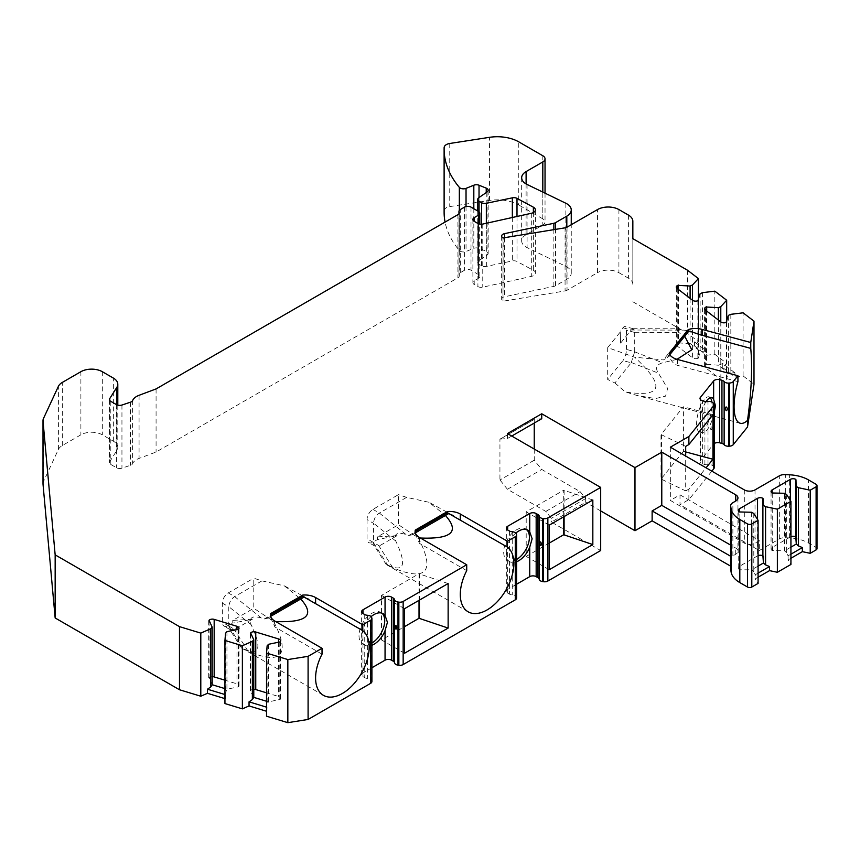 <?xml version="1.0" encoding="UTF-8"?>
<svg xmlns="http://www.w3.org/2000/svg" width="860" height="860" viewBox="0 0 860 860"><rect width="100%" height="100%" fill="white"/><g stroke="black" fill="none" stroke-linecap="round" stroke-linejoin="round"><path stroke-width="0.64" stroke-dasharray="4.3 3.22" d="M710.274 397.664A18.189 6.278 105.1 0 0 709.027 396.836A18.189 6.278 105.1 0 0 698.234 412.768A18.189 6.278 105.1 0 0 699.567 431.967A18.189 6.278 105.1 0 0 707.662 423.571A18.189 6.278 105.1 0 0 711.983 404.888A18.189 6.278 105.1 0 0 711.811 401.975M685.689 451.93L683.42 451.317L683.42 406.769L661.007 434.526L685.689 446.383M683.42 451.317L661.007 479.084L661.007 434.526M614.9 382.969L625.188 391.816L629.563 392.568C662.845 396.783 664.543 385 634.659 357.223L607.687 347.601L607.687 379.475L614.9 382.969L631.186 362.802L622.952 360.587L607.687 379.475M377.465 536.855L377.465 539.564L397.073 535.662L377.465 536.855L398.47 524.729L418.25 537.887C434.633 569.341 428.517 582.876 392.762 567.686L387.613 564.945C404.329 572.953 407.049 564.988 395.761 541.048C393.611 533.931 397.03 531.749 406.017 534.49L408.909 535.447L411.671 534.942L415.272 531.34M386.763 564.73L387.613 564.945L373.466 542.681L373.476 523.299L367.048 519.59A8.331 4.816 -60 0 1 372.939 509.378L398.47 494.64L398.47 524.729M367.048 519.59L367.048 538.769A8.331 4.816 -60 0 0 368.768 542.585A8.331 4.816 -60 0 0 372.939 542.176L377.465 539.564M549.239 569.707L526.202 556.409L526.202 511.85L563.708 490.2L563.708 516.806M526.202 556.409L549.239 543.101M381.969 613.159A18.189 10.503 120 0 0 380.958 612.428A18.189 10.503 120 0 0 371.864 613.33A18.189 10.503 120 0 0 359.985 629.359A18.189 10.503 120 0 0 362.769 643.936A18.189 10.503 120 0 0 371.907 643.011M404.555 653.245L381.517 639.937L404.555 626.639M419.024 600.334L419.024 573.728L381.517 595.389L381.517 639.937M395.761 541.048L373.466 523.127C374.057 518.537 376.024 515.194 379.378 513.087L406.619 497.36L428.968 502.272L445.426 515.473M420.422 538.027L418.25 537.887M406.619 497.36L398.47 494.64M408.909 535.447L448.157 512.786C449.683 513.495 449.447 513.485 447.426 512.786C449.447 513.485 449.683 513.495 448.157 512.786L428.968 502.272M466.722 570.642L419.562 543.413L415.122 533.63L415.122 531.34M415.187 532.146L415.122 533.63M251.066 624.586L228.781 606.666C229.373 602.075 231.34 598.732 234.683 596.625L261.934 580.887L253.775 578.178L253.775 608.267L273.566 621.425C289.938 652.869 283.832 666.403 248.078 651.213L242.928 648.483C259.645 656.492 262.354 648.526 251.066 624.586C248.927 617.469 252.345 615.287 261.332 618.028L264.224 618.985L266.976 618.48L270.588 614.879M261.934 580.887L284.273 585.811L300.731 599.011M275.738 621.565L273.566 621.425M264.224 618.985L303.462 596.324C304.999 597.023 304.752 597.023 302.741 596.313C304.752 597.023 304.999 597.023 303.462 596.324L284.273 585.811M307.3 598.506L304.257 596.98M322.027 654.17L274.867 626.951L270.427 617.168L270.427 614.879M270.491 615.685L270.427 617.168M242.079 648.257L242.928 648.483L228.781 626.209L229.233 628.832L230.179 629.649L234.683 629.423L228.255 625.704A8.331 4.816 -60 0 1 224.084 626.123A8.331 4.816 -60 0 1 222.353 622.307L222.353 603.118A8.331 4.816 -60 0 1 228.255 592.916L253.775 578.178M534.243 449.049L534.243 460.186L541.736 469.463L580.113 491.619L585.682 498.553L585.682 502.262L551.389 522.063L600.688 550.529M534.243 460.186L499.94 479.987L534.318 460.229M541.736 418.723L534.243 419.347L534.243 423.055M534.243 419.347L499.94 439.148L499.94 479.987M232.77 620.393L232.77 623.102L252.388 619.2L232.77 620.393L253.775 608.267M228.255 625.704L232.77 623.102M542.81 155.746L542.81 218.859A7.579 4.375 180 0 1 545.036 221.955A7.579 4.375 180 0 1 542.81 225.051L526.105 234.694A15.157 8.751 0 0 0 521.665 240.886A15.157 8.751 0 0 0 527.083 247.583L565.848 266.363A15.157 8.751 180 0 1 571.255 273.072A15.157 8.751 180 0 1 566.815 279.253L555.517 285.778A4.547 2.623 180 0 1 553.861 286.391L504.637 296.732A4.547 2.623 0 0 0 501.649 299.205A4.547 2.623 0 0 0 502.982 301.054L503.197 238.07M565.074 227.825L565.074 290.938L503.197 301.183M565.074 290.938A4.547 2.623 0 0 0 567.03 290.271L597.474 272.695L597.474 209.582M618.91 209.582L618.91 272.695A15.157 8.751 0 0 0 597.474 272.695M618.91 272.695L628.402 278.178A15.157 8.751 0 0 1 632.842 284.37L632.842 238.661L632.842 284.37M632.842 301.774L687.505 333.336L698.406 341.689L694.482 345.957L706.64 355.266L714.821 354.266L726.678 363.35L722.755 367.618L734.913 376.938L743.094 375.927L753.994 384.28M714.219 467.646A4.547 2.623 180 0 0 713.434 466.185L712.94 465.754A4.547 2.623 180 0 0 708.006 464.69A4.547 2.623 180 0 1 704.91 464.54L702.641 463.927A4.547 2.623 180 0 1 700.018 461.551A4.547 2.623 180 0 1 700.448 460.433L713.639 444.104A4.547 2.623 180 0 1 714.219 443.566M711.854 471.151L688.871 499.617L680.002 504.734L680.002 494.833L670.349 500.402L744.308 543.101A7.579 4.375 180 0 0 755.026 543.101L759.305 540.628L759.305 550.529L680.002 504.734M759.305 550.529L779.321 538.973A7.579 4.375 180 0 1 785.341 537.715L789.62 537.93A30.315 17.501 180 0 1 808.411 542.982L816.108 547.433A3.031 1.752 180 0 1 817 548.669M790.931 558.258L788.072 559.914L790.931 564.45M758.079 577.221L755.22 578.877L758.079 583.413M730.645 568.89A7.579 4.375 180 0 1 731.634 566.729L731.634 556.828A7.579 4.375 180 0 1 732.87 555.893L735.73 554.238A7.579 4.375 180 0 0 737.945 551.142A7.579 4.375 180 0 0 735.73 548.056L730.645 545.122M730.645 566.159L731.634 566.729M600.688 510.926L585.682 502.262M516.602 584.22L507.658 589.39A4.547 2.623 0 0 0 506.325 591.239A4.547 2.623 0 0 0 507.658 593.099L509.421 594.12A4.547 2.623 0 0 0 512.237 594.873A4.547 2.623 0 0 1 516.247 596.851L516.462 597.356A4.547 2.623 0 0 1 516.602 597.99M371.907 667.758L362.974 672.918A4.547 2.623 0 0 0 361.641 674.778A4.547 2.623 0 0 0 362.974 676.637L364.737 677.659A4.547 2.623 0 0 0 367.553 678.411A4.547 2.623 0 0 1 371.563 680.389L371.778 680.883A4.547 2.623 0 0 1 371.907 681.518M266.525 716.197L266.525 711.252M224.944 703.566L224.944 698.621M43 483.782A15.157 8.751 180 0 1 43.516 481.514L58.394 449.457A15.157 8.751 180 0 1 62.318 445.534L80.883 434.816A15.157 8.751 180 0 1 102.319 434.816L113.359 441.191A15.157 8.751 180 0 1 117.798 447.383A15.157 8.751 180 0 1 116.885 450.371L109.736 461.712A4.547 2.623 0 0 0 109.467 462.605A4.547 2.623 0 0 0 110.8 464.464L116.466 467.733A4.547 2.623 0 0 0 121.948 468.152L130.473 465.314A4.547 2.623 0 0 0 132.612 463.669A15.157 8.751 0 0 1 139.073 458.412L156.079 452.037L457.928 277.769A4.547 2.623 0 0 0 459.262 275.91A4.547 2.623 0 0 0 459.111 275.232A4.547 2.623 180 0 1 458.95 274.555A4.547 2.623 180 0 1 460.283 272.695L464.572 270.223A4.547 2.623 180 0 1 471 270.223L478.504 274.555A4.547 2.623 180 0 1 479.837 276.404A4.547 2.623 180 0 1 478.504 278.264L474.215 280.736A4.547 2.623 0 0 0 472.892 282.596A4.547 2.623 0 0 0 474.215 284.456L477.913 286.584A4.547 2.623 180 0 0 482.761 287.175L531.308 276.425A6.364 3.676 180 0 0 535.393 272.986A6.364 3.676 180 0 0 533.372 270.298L517 261.494A4.547 2.623 180 0 0 512.345 260.945L486.341 266.406A4.547 2.623 180 0 1 481.568 265.804L479.063 264.353A4.547 2.623 180 0 1 477.73 262.493A4.547 2.623 180 0 1 478.794 260.806L487.104 255.087A4.547 2.623 0 0 0 488.168 253.399A4.547 2.623 0 0 0 486.233 251.249L479.031 248.346A4.547 2.623 0 0 0 473.817 248.346L466.034 251.485A4.547 2.623 180 0 1 459.337 250.486A151.575 87.505 0 0 1 445.071 222.073M444.136 147.63L444.136 210.743A151.575 87.505 0 0 0 444.115 212.259M444.136 210.743A7.579 4.375 180 0 1 449.748 206.594L489.48 200.445A30.315 17.501 180 0 1 518.763 204.981L518.763 141.857M542.81 218.859L518.763 204.981M526.653 529.62A18.189 10.503 120 0 0 525.654 528.9A18.189 10.503 120 0 0 516.559 529.803A18.189 10.503 120 0 0 504.669 545.821A18.189 10.503 120 0 0 507.464 560.397A18.189 10.503 120 0 0 516.602 559.473M706.06 401.631A18.189 6.278 105.1 0 0 700.448 415.692L700.448 430.935A18.189 6.278 105.1 0 0 702.319 432.709A18.189 6.278 105.1 0 0 713.639 414.595L714.219 412.348M688.871 499.617L688.871 489.093L706.06 467.808M712.091 428.087C711.435 430.247 710.726 430.054 709.973 427.517C710.736 425.227 711.446 425.41 712.091 428.087M758.079 573.136L755.22 574.792L755.22 578.877M753.79 513.495L753.79 571.696L755.22 574.792M758.079 566.106L751.672 569.804L753.79 571.696M751.651 512.259L751.672 569.804L739.858 569.804L739.858 512.259M758.079 555.625A3.784 2.193 0 0 0 757.542 555.883L739.32 566.396A3.784 2.193 0 0 0 738.213 567.944A3.784 2.193 0 0 0 739.32 569.492L739.858 569.804M763.433 498.639L763.433 505.443M786.642 494.532L786.642 552.722L788.072 555.818L788.072 559.914M790.931 547.143L784.524 550.841L786.642 552.722M790.931 554.173L788.072 555.818M796.285 479.676L796.285 486.481M790.931 536.651A3.784 2.193 0 0 0 790.394 536.919L772.172 547.433A3.784 2.193 0 0 0 771.065 548.981A3.784 2.193 0 0 0 772.172 550.529L784.524 550.841L784.492 493.285M772.71 493.285L772.71 550.841M670.349 447.189L670.349 500.402M688.871 489.093L685.689 490.931L685.689 456.047M592.83 499.993L563.708 490.2M549.239 525.159L526.202 511.85M507.443 433.58L507.443 438.525L499.94 439.148M500.015 480.031L507.443 489.265L545.821 511.421L551.389 518.354L551.389 522.063M500.015 439.191L534.318 419.39M507.443 438.525L511.732 436.052M585.682 498.553L551.389 518.354M545.821 511.421L580.113 491.619M507.443 489.265L541.736 469.463M712.962 414.724L683.42 406.769M661.501 434.665L661.501 479.213L685.689 490.931M564.096 490.415L564.096 516.581M515.807 533.092A18.189 10.503 120 0 0 507.658 544.638L506.4 553.636L507.658 559.882A18.189 10.503 120 0 0 509.604 561.634A18.189 10.503 120 0 0 516.602 561.752M515.774 559.043C515.258 561.042 514.71 560.731 514.119 558.097C514.742 555.936 515.29 556.259 515.774 559.043M371.112 616.62A18.189 10.503 120 0 0 362.974 628.176L361.716 637.174L362.974 643.409A18.189 10.503 120 0 0 364.919 645.172A18.189 10.503 120 0 0 371.907 645.279M371.079 642.581C370.574 644.581 370.026 644.258 369.435 641.635C370.047 639.475 370.596 639.786 371.079 642.581M620.243 332.057L620.608 343.108L620.243 332.057L607.687 347.601M631.186 362.802L634.712 351.632L626.467 349.418A8.331 2.881 -74.9 0 1 622.952 360.587M626.467 349.418L626.467 330.229A8.331 2.881 -74.9 0 0 625.112 326.542A8.331 2.881 -74.9 0 0 622.952 327.789L620.243 331.132M228.781 626.209L228.781 606.837L222.353 603.118M252.388 619.2L234.683 629.423M448.135 583.532L419.411 573.953L419.411 600.119M404.555 608.687L381.517 595.389M373.466 542.681L373.917 545.294L374.874 546.111L379.367 545.885L372.939 542.176M397.073 535.662L379.367 545.885M267.127 645.838L267.127 704.039L268.513 701.846L266.525 701.244M266.923 711.37L267.127 704.039M250.281 633.315L250.281 690.859L253.775 697.374M268.535 644.29L268.524 701.857L280.145 699.438A3.784 2.193 0 0 0 280.586 698.417A3.784 2.193 0 0 0 278.554 696.482L266.525 692.827M253.786 689.312A3.784 2.193 0 0 0 250.636 690.472L250.281 690.859M279.79 642.28L279.79 699.825M224.944 694.525L226.932 689.215L224.944 688.613M225.341 694.654L225.341 698.739M225.546 633.207L225.546 691.408M226.954 631.659L226.943 689.226L238.564 686.807A3.784 2.193 0 0 0 239.005 685.786A3.784 2.193 0 0 0 236.973 683.851L224.944 680.196M238.209 629.649L238.209 687.194M212.205 676.669A3.784 2.193 0 0 0 209.055 677.841L212.194 684.743M208.7 620.683L208.7 678.228M156.079 388.924L156.079 452.037M687.505 270.223L687.505 333.336M698.406 300.484L698.406 341.689M743.094 375.927L743.094 312.814M714.821 354.266L714.821 291.153M726.678 322.145L726.678 363.35M692.515 300.237L692.515 343.161L690.129 343.559L700.137 351.235L706.64 351.181L706.64 355.266M694.482 345.957L694.482 341.861L692.515 343.161M694.482 341.861L706.64 351.181M702.545 292.658L702.545 350.858M700.126 293.712L700.137 351.235L698.492 357.996L698.492 300.452M690.129 343.57L677.809 342.882A3.784 2.193 0 0 0 676.304 344.634A3.784 2.193 0 0 0 677.067 345.946L692.579 357.825A3.784 2.193 0 0 0 697.879 358.254L698.492 357.996M678.422 289.433L678.422 342.624M690.096 298.388L690.118 343.559M730.828 314.319L730.828 372.52L734.913 372.842L734.913 376.938M734.913 372.842L722.755 363.533L718.401 365.221L728.42 372.896L730.828 372.52M722.755 363.533L722.755 367.618M720.788 321.898L720.788 364.833M718.38 320.049L718.39 365.221M706.694 311.105L706.694 364.285L706.092 364.554A3.784 2.193 0 0 0 704.587 366.296A3.784 2.193 0 0 0 705.351 367.618L720.852 379.496A3.784 2.193 0 0 0 726.163 379.926L728.42 372.907L728.409 315.373M718.401 365.231L706.694 364.285M726.764 322.113L726.764 379.658M676.992 359.329L662.566 362.791C656.395 364.651 655.019 368.123 658.427 373.186L667.618 388.408L665.554 396.17L655.46 398.588L636.862 395.45L625.188 391.816M688.624 330.874L675.874 328.778L678.604 332.379L684.711 336.238M737.934 381.625L677.497 365.349C673.208 363.909 670.402 360.308 669.069 354.578L667.285 357.792L663.339 359.921L634.659 357.223M634.712 351.632L634.701 332.283L633.164 328.778L631.186 330.014L620.608 343.108M669.424 354.137L669.069 353.342M680.002 494.833L759.305 540.628M731.634 556.828L730.645 556.259M477.913 223.471L477.913 286.584M474.215 280.736L474.215 284.456M566.815 279.253L566.815 227.266M565.848 203.25L565.848 266.363M700.448 415.692L700.448 399.545M700.448 460.433L700.448 430.935M702.641 463.927L702.641 400.814M713.639 444.104L713.639 414.595M713.434 466.185L713.434 403.071M712.94 465.754L712.94 402.641M708.006 464.69L708.006 401.577M704.91 464.54L704.91 401.416M735.73 554.238L735.73 548.056M732.87 555.893L732.87 502.681M739.32 566.396L739.32 569.492M757.542 519.44L757.542 555.883M772.172 547.433L772.172 550.529M790.394 500.477L790.394 536.919M816.108 547.433L816.108 484.32M808.411 542.982L808.411 479.869M789.62 537.93L789.62 474.806M785.341 537.715L785.341 474.591M779.321 538.973L779.321 475.86M755.026 489.888L755.026 543.101M744.308 489.888L744.308 543.101M516.247 533.737L516.247 596.851M512.237 531.76L512.237 594.873M509.421 531.007L509.421 594.12M507.658 544.638L507.658 593.099M507.658 559.882L507.658 589.39M516.462 534.232L516.462 597.356M371.563 617.276L371.563 680.389M367.553 615.298L367.553 678.411M364.737 614.534L364.737 677.659M362.974 628.176L362.974 676.637M362.974 643.409L362.974 672.918M371.778 617.77L371.778 680.883M261.332 618.028L234.683 596.625L228.255 592.916M228.781 626.015L222.353 622.307M248.078 651.213L234.328 629.584M274.867 621.071L274.867 626.951M406.017 534.49L379.378 513.087L372.939 509.378M373.476 542.488L367.048 538.769M392.762 567.686L379.023 546.046M419.562 537.532L419.562 543.413M250.636 633.971L250.636 690.472M278.554 642.495L278.554 696.482M280.145 641.893L280.145 699.438M209.055 621.339L209.055 677.841M236.973 629.864L236.973 683.851M238.564 629.262L238.564 686.807M43.516 481.514L43.516 418.401M58.394 449.457L58.394 386.344M62.318 445.534L62.318 382.421M80.883 371.703L80.883 434.816M102.319 371.703L102.319 434.816M113.359 441.191L113.359 378.077M116.885 450.371L116.885 404.834M109.736 400.384L109.736 461.712M110.8 401.351L110.8 464.464M116.466 404.619L116.466 467.733M121.948 405.038L121.948 468.152M130.473 402.19L130.473 465.314M132.612 400.545L132.612 463.669M139.073 395.299L139.073 458.412M457.928 214.656L457.928 277.769M459.111 213.474L459.111 275.232M460.283 272.695L460.283 209.582M464.572 207.109L464.572 270.223M471 207.109L471 270.223M478.504 274.555L478.504 211.442M478.504 278.264L478.504 223.761M502.982 237.94L502.982 301.054M527.083 184.47L527.083 247.583M512.345 217.505L512.345 260.945M486.341 266.406L486.341 223.267M481.568 265.804L481.568 224.224M479.063 211.829L479.063 264.353M478.794 197.692L478.794 260.806M487.104 191.974L487.104 255.087M486.233 192.575L486.233 251.249M479.031 197.531L479.031 248.346M473.817 208.733L473.817 248.346M466.034 206.54L466.034 251.485M459.337 210.377L459.337 250.486M449.748 143.48L449.748 206.594M489.48 200.445L489.48 137.331M542.81 192.092L542.81 225.051M526.105 183.954L526.105 234.694M555.517 285.778L555.517 229.405M553.861 286.391L553.861 229.674M504.637 237.822L504.637 296.732M567.03 227.158L567.03 290.271M628.402 215.064L628.402 278.178M697.879 300.71L697.879 358.254M692.579 300.28L692.579 357.825M677.067 288.401L677.067 345.946M677.809 288.971L677.809 342.882M726.163 322.382L726.163 379.926M720.852 321.952L720.852 379.496M705.351 310.062L705.351 367.618M706.092 310.632L706.092 364.554M622.952 327.789L631.186 330.014L683.646 330.132M686.796 330.874L663.339 359.921M677.497 359.469L677.497 365.349M634.701 332.283L678.604 332.379M634.701 351.837L662.566 362.791M631.347 362.544L658.427 373.186M634.712 332.454L626.467 330.229M517 216.473L517 261.494M531.308 213.301L531.308 276.425M482.761 224.062L482.761 287.175M533.372 212.56L533.372 270.298M451.984 514.979L449.103 513.312M468.13 611.804L386.721 564.805M323.446 695.342L242.036 648.332M571.255 273.072L571.255 224.718M699.567 431.967L702.319 432.709M709.027 396.836L711.768 397.578M700.018 398.427L700.018 420.615M700.018 428.237L700.018 461.551M737.945 497.929L737.945 551.142M738.213 567.944L738.213 510.399M771.065 548.981L771.065 491.436M507.464 560.397L509.604 561.634M525.654 528.9L527.793 530.136M506.325 591.239L506.325 528.126M362.769 643.936L364.919 645.172M380.958 612.428L383.108 613.674M361.641 674.778L361.641 611.664M230.179 629.649L224.084 626.123M270.653 616.373L266.987 618.49M241.542 648.074L229.298 628.8M374.874 546.111L368.768 542.585M415.348 532.845L411.671 534.963M386.226 564.547L373.982 545.261M280.586 698.417L280.586 640.872M239.005 685.786L239.005 628.241M117.798 447.383L117.798 405.157M109.467 399.491L109.467 462.605M459.262 212.796L459.262 275.91M458.95 274.555L458.95 213.753M479.837 276.404L479.837 224.127M472.892 219.483L472.892 282.596M477.73 210.99L477.73 262.493M488.168 190.286L488.168 253.399M545.036 193.167L545.036 221.955M521.665 177.762L521.665 240.886M501.649 236.081L501.649 299.205M676.304 344.634L676.304 287.089M704.587 366.296L704.587 308.751M740.256 423.26L636.873 395.417M669.779 354.718L667.295 357.803M632.938 328.692L675.874 328.778M633.186 328.713L625.112 326.542M535.393 209.872L535.393 272.986"/><path stroke-width="1.29" d="M711.811 401.975A18.189 6.278 105.1 0 0 710.274 397.664M549.239 543.101L563.708 534.748L563.708 516.806M371.907 643.011A18.189 10.503 120 0 0 383.452 627.961A18.189 10.503 120 0 0 381.969 613.159M404.555 626.639L419.024 618.286L419.024 600.334M445.426 515.473C459.982 531.727 451.65 539.252 420.422 538.027M515.269 536.726A4.547 2.623 0 0 0 516.602 534.866L516.602 597.99A4.547 2.623 0 0 1 515.269 599.839L515.269 536.726L507.443 541.241L507.443 547.121L447.426 512.786L447.426 511.539L415.272 530.104A15.157 8.751 0 0 0 415.122 531.34A15.157 8.751 0 0 0 419.562 537.532L466.722 564.762L403.157 601.452A4.547 2.623 0 0 1 398.846 602.14L397.987 602.021L397.987 665.135L398.846 665.264A4.547 2.623 0 0 0 403.157 664.565L403.157 601.452M507.443 547.121A37.894 21.876 -60 0 1 505.271 591.196A37.894 21.876 -60 0 1 468.13 611.804A37.894 21.876 -60 0 1 466.722 570.642L466.722 564.762M447.426 512.786L415.272 531.34L415.187 532.146M300.731 599.011C315.298 615.265 306.966 622.78 275.738 621.565M370.585 620.264A4.547 2.623 0 0 0 371.907 618.404L371.907 681.518A4.547 2.623 0 0 1 370.585 683.378L370.585 620.264L362.759 624.779L362.759 630.659L302.741 596.313L302.741 595.077L270.588 613.642A15.157 8.751 0 0 0 270.427 614.879A15.157 8.751 0 0 0 274.867 621.071L322.027 648.289L308.095 656.341L287.842 659.555L266.525 653.073L267.127 645.838L268.535 644.29L280.145 641.893A3.784 2.193 0 0 0 280.586 640.872A3.784 2.193 0 0 0 278.554 638.937L255.753 632.003A3.784 2.193 0 0 0 250.636 632.928L253.775 639.808L252.367 641.366L242.38 645.742L224.944 640.442L225.546 633.207L226.954 631.659L238.564 629.262A3.784 2.193 0 0 0 239.005 628.241A3.784 2.193 0 0 0 236.973 626.306L214.172 619.372A3.784 2.193 0 0 0 209.055 620.296L212.194 627.176L210.786 628.725L200.799 633.111L179.482 626.639L55.158 554.861L43.022 421.12A15.157 8.751 0 0 1 43 420.669A15.157 8.751 0 0 1 43.516 418.401L58.394 386.344A15.157 8.751 0 0 1 62.318 382.421L80.883 371.703A15.157 8.751 0 0 1 102.319 371.703L113.359 378.077A15.157 8.751 0 0 1 117.798 384.259A15.157 8.751 0 0 1 116.885 387.258L109.736 398.588L109.736 400.384M362.759 630.659A37.894 21.876 -60 0 1 360.587 674.734A37.894 21.876 -60 0 1 323.446 695.342A37.894 21.876 -60 0 1 322.027 654.17L322.027 648.289M302.741 596.313L270.588 614.879L270.491 615.685M534.243 423.055L534.243 449.049M632.842 238.661L632.842 221.246L632.842 238.661L687.505 270.223L698.406 278.575L692.515 284.972L690.096 286.025L677.809 285.337A3.784 2.193 0 0 0 676.304 287.089A3.784 2.193 0 0 0 677.067 288.401L692.579 300.28A3.784 2.193 0 0 0 697.879 300.71L700.126 293.712L702.545 292.658L714.821 291.153L726.678 300.237L720.788 306.633L718.369 307.687L706.092 306.998A3.784 2.193 0 0 0 704.587 308.751A3.784 2.193 0 0 0 705.351 310.062L720.852 321.952A3.784 2.193 0 0 0 726.163 322.382L728.409 315.373L730.828 314.319L743.094 312.814L753.994 321.167L753.994 384.28L747.523 426.99L733.268 444.652A4.547 2.623 180 0 1 729.613 446.157L729.613 383.033L728.732 383.087A4.547 2.623 180 0 1 724.141 381.593A4.547 2.623 180 0 0 721.948 380.324L719.68 379.712A4.547 2.623 180 0 0 713.639 380.98L700.448 397.32A4.547 2.623 180 0 0 700.018 398.427A4.547 2.623 180 0 0 702.641 400.814L704.91 401.416A4.547 2.623 180 0 0 708.006 401.577A4.547 2.623 180 0 1 712.94 402.641L713.434 403.071A4.547 2.623 180 0 1 714.219 404.533A4.547 2.623 180 0 1 713.789 405.64L688.871 436.504L670.349 447.189L744.308 489.888A7.579 4.375 180 0 0 755.026 489.888L779.321 475.86A7.579 4.375 0 0 1 785.341 474.591L789.62 474.806A30.315 17.501 0 0 1 808.411 479.869L816.108 484.32A3.031 1.752 0 0 1 817 485.556A3.031 1.752 0 0 1 816.108 486.792L810.217 490.2L798.424 487.717L796.285 486.481L795.747 479.364A3.784 2.193 0 0 0 790.394 479.364L772.172 489.888A3.784 2.193 0 0 0 771.065 491.436A3.784 2.193 0 0 0 772.172 492.984L784.492 493.285L786.642 494.532L790.931 501.337L777.365 509.163L765.583 506.69L763.433 505.443L762.895 498.338A3.784 2.193 0 0 0 757.542 498.338L739.32 508.851A3.784 2.193 0 0 0 738.213 510.399A3.784 2.193 0 0 0 739.32 511.947L751.651 512.259L753.79 513.495L758.079 520.3L751.801 523.923A3.031 1.752 0 0 1 747.523 523.923L739.815 519.472A30.315 17.501 0 0 1 731.054 508.625L730.678 506.153A7.579 4.375 0 0 1 730.645 505.766A7.579 4.375 0 0 1 732.87 502.681L735.73 501.025A7.579 4.375 180 0 0 737.945 497.929A7.579 4.375 180 0 0 735.73 494.833L735.73 501.025M714.219 443.566A4.547 2.623 180 0 1 719.68 442.825L721.948 443.438A4.547 2.623 180 0 1 724.141 444.706A4.547 2.623 180 0 0 728.732 446.211L729.613 446.157M714.219 404.533L714.219 467.646A4.547 2.623 180 0 1 713.789 468.764L711.854 471.151M817 485.556L817 548.669A3.031 1.752 180 0 1 816.108 549.905L810.217 553.313L802.358 551.658L790.931 558.258M790.931 501.337L790.931 564.45L777.365 572.276L769.507 570.632L758.079 577.221M758.079 520.3L758.079 583.413L751.801 587.036A3.031 1.752 180 0 1 747.523 587.036L739.815 582.586A30.315 17.501 180 0 1 731.054 571.739L730.678 569.266A7.579 4.375 180 0 1 730.645 568.89L730.645 505.766M507.658 526.266L507.658 529.986A4.547 2.623 0 0 1 506.325 528.126A4.547 2.623 0 0 1 507.658 526.266L529.738 513.527A4.547 2.623 0 0 1 536.167 513.527L537.93 514.538A4.547 2.623 0 0 1 539.252 516.172A4.547 2.623 0 0 0 542.671 518.483L543.531 518.612A4.547 2.623 0 0 0 547.852 517.913L600.688 487.416L507.443 433.58L541.736 413.778L634.981 467.614L634.981 530.727L652.127 520.827L730.645 566.159M634.981 530.727L600.688 510.926M600.688 487.416L600.688 550.529L547.852 581.038L547.852 517.913M543.531 518.612L543.531 581.726A4.547 2.623 0 0 0 547.852 581.038M543.531 581.726L542.671 581.596A4.547 2.623 0 0 1 539.252 579.285A4.547 2.623 0 0 0 537.93 577.662L536.167 576.641A4.547 2.623 0 0 0 529.738 576.641L516.602 584.22M515.269 599.839L403.157 664.565M362.974 609.804L362.974 613.513A4.547 2.623 0 0 1 361.641 611.664A4.547 2.623 0 0 1 362.974 609.804L385.054 597.055A4.547 2.623 0 0 1 391.483 597.055L393.246 598.076A4.547 2.623 0 0 1 394.557 599.699L394.557 662.823A4.547 2.623 0 0 0 397.987 665.135M394.557 662.823A4.547 2.623 0 0 0 393.246 661.189L391.483 660.179A4.547 2.623 0 0 0 385.054 660.179L371.907 667.758M370.585 683.378L308.095 719.454L287.842 722.669L266.525 716.197L266.525 653.073M266.525 711.252L249.045 705.942L242.38 708.866L224.944 703.566L224.944 640.442M224.944 698.621L207.453 693.311L200.799 696.224L179.482 689.752L55.158 617.975L43.022 484.244A15.157 8.751 180 0 1 43 483.782L43 420.669M566.815 227.266L566.815 216.139A15.157 8.751 0 0 0 571.255 209.947A15.157 8.751 0 0 0 565.848 203.25L527.083 184.47A15.157 8.751 180 0 1 521.665 177.762A15.157 8.751 180 0 1 526.105 171.581L542.81 161.938A7.579 4.375 0 0 0 545.036 158.842A7.579 4.375 0 0 0 542.81 155.746L518.763 141.857A30.315 17.501 0 0 0 489.48 137.331L449.748 143.48A7.579 4.375 0 0 0 444.136 147.63A151.575 87.505 0 0 0 444.115 149.145L444.115 212.259A151.575 87.505 0 0 0 445.071 222.073M444.115 149.145A151.575 87.505 0 0 0 459.337 187.373A4.547 2.623 0 0 0 466.034 188.372L473.817 185.222A4.547 2.623 180 0 1 479.031 185.222L486.233 188.136A4.547 2.623 180 0 1 488.168 190.286A4.547 2.623 180 0 1 487.104 191.974L478.794 197.692A4.547 2.623 0 0 0 477.73 199.38A4.547 2.623 0 0 0 479.063 201.24L481.568 202.68A4.547 2.623 0 0 0 486.341 203.293L512.345 197.832A4.547 2.623 0 0 1 517 198.37L533.372 207.185A6.364 3.676 0 0 1 535.393 209.872A6.364 3.676 0 0 1 531.308 213.301L482.761 224.062A4.547 2.623 0 0 1 477.913 223.471L474.215 221.343A4.547 2.623 180 0 1 472.892 219.483A4.547 2.623 180 0 1 474.215 217.623L474.215 221.343M478.504 223.761L478.504 215.15A4.547 2.623 0 0 0 479.837 213.291A4.547 2.623 0 0 0 478.504 211.442L471 207.109A4.547 2.623 0 0 0 464.572 207.109L460.283 209.582A4.547 2.623 0 0 0 458.95 211.442A4.547 2.623 0 0 0 459.111 212.119A4.547 2.623 180 0 1 459.262 212.796A4.547 2.623 180 0 1 457.928 214.656L156.079 388.924L139.073 395.299A15.157 8.751 0 0 0 132.612 400.545A4.547 2.623 180 0 1 130.473 402.19L121.948 405.038A4.547 2.623 180 0 1 116.466 404.619L110.8 401.351A4.547 2.623 180 0 1 109.467 399.491A4.547 2.623 180 0 1 109.736 398.588M362.759 624.779L315.598 597.549A15.157 8.751 0 0 0 302.741 595.077M371.907 618.404A4.547 2.623 0 0 0 371.778 617.77L371.563 617.276A4.547 2.623 0 0 0 367.553 615.298A4.547 2.623 0 0 1 364.737 614.534L362.974 613.513M394.557 599.699A4.547 2.623 0 0 0 397.987 602.021M507.443 541.241L460.283 514.022A15.157 8.751 0 0 0 447.426 511.539M516.602 534.866A4.547 2.623 0 0 0 516.462 534.232L516.247 533.737A4.547 2.623 0 0 0 512.237 531.76A4.547 2.623 0 0 1 509.421 531.007L507.658 529.986M735.73 494.833L661.781 452.145L634.981 467.614M753.994 321.167L750.758 342.506L701.835 329.337A15.157 8.751 0 0 0 688.29 329.552L669.069 353.342A15.157 8.751 0 0 0 677.497 359.469L737.934 375.745L733.268 381.539A4.547 2.623 180 0 1 729.613 383.033M632.842 221.246A15.157 8.751 0 0 0 628.402 215.064L618.91 209.582A15.157 8.751 0 0 0 597.474 209.582L567.03 227.158A4.547 2.623 180 0 1 565.074 227.825L502.982 237.94A4.547 2.623 180 0 1 501.649 236.081A4.547 2.623 180 0 1 504.637 233.619L504.637 237.822M553.861 229.674L553.861 223.277L504.637 233.619M553.861 223.277A4.547 2.623 0 0 0 555.517 222.665L566.815 216.139M478.504 215.15L474.215 217.623M516.602 559.473A18.189 10.503 120 0 0 528.137 544.423A18.189 10.503 120 0 0 526.653 529.62M714.219 412.348L715.455 405.823L713.639 399.352A18.189 6.278 105.1 0 0 711.768 397.578A18.189 6.278 105.1 0 0 706.06 401.631M725.346 408.478C725.937 411.123 726.635 411.316 727.463 409.048C726.592 406.49 725.883 406.307 725.346 408.478M688.871 436.504L688.871 444.545L712.962 414.724L712.962 459.272L685.689 451.93M706.06 467.808L712.962 459.272M747.523 426.99L747.523 420.4A37.894 13.072 -74.9 0 1 740.256 423.26A37.894 13.072 -74.9 0 1 737.934 381.625L737.934 375.745M730.645 545.122L661.781 505.358L661.781 452.145M777.365 509.163L777.365 572.276M810.217 490.2L810.217 553.313M765.583 506.69L765.583 564.88L763.443 563.01L758.079 566.106M769.507 570.632L769.507 566.536L765.583 564.88M769.507 566.536L758.079 573.136M763.443 563.01L762.895 555.883A3.784 2.193 0 0 0 758.079 555.625M763.454 562.999L763.433 556.194M790.931 554.173L802.358 547.573L798.424 545.917L796.295 544.047L790.931 547.143M802.358 547.573L802.358 551.658M798.424 487.717L798.424 545.917M796.285 537.221L796.285 486.481L796.306 544.036L795.747 536.919A3.784 2.193 0 0 0 790.931 536.651M592.83 544.552L592.83 499.993L549.239 525.159L549.239 569.707L592.83 544.552L563.708 534.748M448.135 628.079L448.135 583.532L404.555 608.687L404.555 653.245L448.135 628.079L419.024 618.286M308.095 656.341L308.095 719.454M652.127 520.827L652.127 510.926L661.781 505.358M685.689 456.047L685.689 446.383L688.871 444.545M541.736 413.778L541.736 418.723L511.732 436.052M564.096 516.581L564.096 534.974M516.602 561.752A18.189 10.503 120 0 0 529.738 547.132L532.125 538.79L529.738 531.888A18.189 10.503 120 0 0 527.793 530.136A18.189 10.503 120 0 0 518.698 531.039A18.189 10.503 120 0 0 515.807 533.092M541.488 544.197C540.811 541.499 540.263 541.187 539.843 543.24C540.274 546.025 540.832 546.337 541.488 544.197M371.907 645.279A18.189 10.503 120 0 0 385.054 630.67L387.441 622.317L385.054 615.427A18.189 10.503 120 0 0 383.108 613.674A18.189 10.503 120 0 0 374.014 614.567A18.189 10.503 120 0 0 371.112 616.62M396.804 627.736C396.127 625.037 395.579 624.715 395.159 626.779C395.589 629.552 396.137 629.875 396.804 627.736M270.588 614.879L270.588 613.642M419.411 600.119L419.411 618.501M415.272 531.34L415.272 530.104M287.842 659.555L287.842 722.669M179.482 626.639L179.482 689.752M200.799 696.224L200.799 633.111M242.38 708.866L242.38 645.742M266.525 707.157L249.045 701.846L249.045 705.942M252.367 641.366L252.367 699.556L249.045 701.846M266.525 701.244L253.775 697.374L252.367 699.556M253.775 639.808L253.786 697.374M266.525 692.827L255.753 689.559A3.784 2.193 0 0 0 253.786 689.312M210.786 628.725L210.786 686.925L207.453 689.215L207.453 693.311M224.944 688.613L212.194 684.743L210.786 686.925M224.944 694.525L207.453 689.215M224.944 680.196L214.172 676.928A3.784 2.193 0 0 0 212.205 676.669M212.194 627.176L212.205 684.743M55.158 554.861L55.158 617.975M698.406 278.575L698.406 300.484M726.678 300.237L726.678 322.145M692.515 284.972L692.515 300.237M678.422 285.068L678.422 289.433M690.096 286.025L690.096 298.388M720.788 306.633L720.788 321.898M718.369 307.687L718.38 320.049M706.694 306.74L706.694 311.105M747.523 420.4C751.436 391.902 752.511 367.897 750.758 348.386L750.758 342.506M684.711 336.238L691.773 349.784L676.992 359.329M750.758 348.386L701.835 335.217L688.29 330.788L688.29 329.552M688.763 330.906L669.424 354.137M730.645 556.259L652.127 510.926M700.448 399.545L700.448 397.32M713.639 399.352L713.639 380.98M719.68 442.825L719.68 379.712M721.948 443.438L721.948 380.324M724.141 444.706L724.141 381.593M728.732 446.211L728.732 383.087M733.268 381.539L733.268 444.652M713.789 405.64L713.789 468.764M730.678 569.266L730.678 506.153M731.054 571.739L731.054 508.625M739.815 582.586L739.815 519.472M747.523 587.036L747.523 523.923M751.801 587.036L751.801 523.923M816.108 549.905L816.108 486.792M739.32 508.851L739.32 511.947M757.542 498.338L757.542 519.44M762.895 498.338L762.895 555.883M772.172 489.888L772.172 492.984M790.394 479.364L790.394 500.477M795.747 479.364L795.747 536.919M536.167 513.527L536.167 576.641M529.738 547.132L529.738 576.641M529.738 513.527L529.738 531.888M537.93 514.538L537.93 577.662M539.252 516.172L539.252 579.285M542.671 518.483L542.671 581.596M391.483 597.055L391.483 660.179M385.054 630.67L385.054 660.179M385.054 597.055L385.054 615.427M393.246 598.076L393.246 661.189M398.846 602.14L398.846 665.264M315.598 597.549L315.598 603.43M460.283 514.022L460.283 519.902M250.636 632.928L250.636 633.971M255.753 632.003L255.753 689.559M278.554 638.937L278.554 642.495M209.055 620.296L209.055 621.339M214.172 619.372L214.172 676.928M236.973 626.306L236.973 629.864M43.022 484.244L43.022 421.12M116.885 404.834L116.885 387.258M459.111 212.119L459.111 213.474M512.345 197.832L512.345 217.505M486.341 223.267L486.341 203.293M481.568 224.224L481.568 202.68M479.063 201.24L479.063 211.829M486.233 188.136L486.233 192.575M479.031 185.222L479.031 197.531M473.817 185.222L473.817 208.733M466.034 188.372L466.034 206.54M459.337 187.373L459.337 210.377M542.81 161.938L542.81 192.092M526.105 171.581L526.105 183.954M555.517 229.405L555.517 222.665M677.809 285.337L677.809 288.971M706.092 306.998L706.092 310.632M701.835 329.337L701.835 335.217M517 198.37L517 216.473M533.372 207.185L533.372 212.56M453.596 515.903L451.984 514.979M308.901 599.442L307.3 598.506M571.255 224.718L571.255 209.947M304.257 596.98L270.653 616.373M448.941 513.442L415.348 532.845M117.798 405.157L117.798 384.259M458.95 213.753L458.95 211.442M479.837 224.127L479.837 213.291M477.73 199.38L477.73 210.99M545.036 158.842L545.036 193.167M688.892 331.057L669.779 354.718"/></g></svg>
